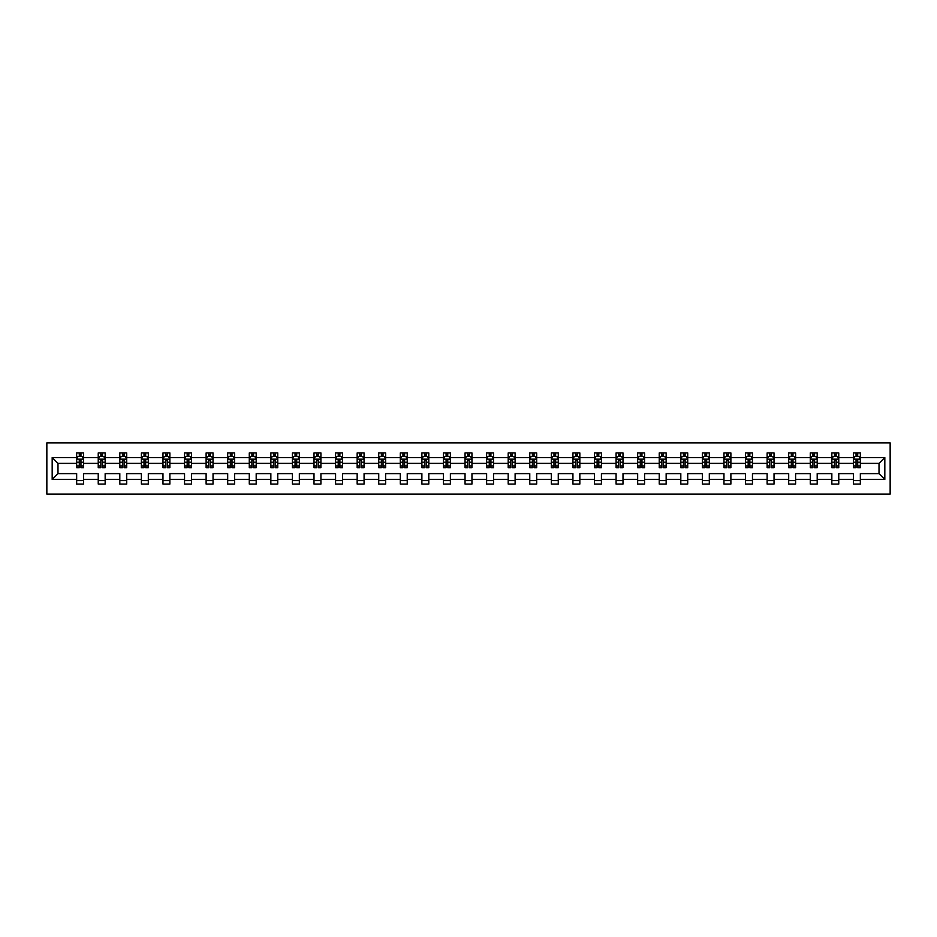 <?xml version="1.0" encoding="UTF-8"?>
<svg xmlns="http://www.w3.org/2000/svg" width="937" height="937" viewBox="0 0 937 937"><rect width="100%" height="100%" fill="white"/><g stroke="black" fill="none" stroke-linecap="round" stroke-linejoin="round"><path stroke-width="1.41" d="M46.85 494.092L890.15 494.092L890.15 442.908L46.85 442.908L46.85 494.092M860.342 479.428L860.342 473.618L879.011 473.618L884.821 479.428L860.342 479.428L860.342 484.066L853.431 484.066L853.431 479.428L838.767 479.428L838.767 484.066L831.845 484.066L831.845 479.428L817.193 479.428L817.193 484.066L810.271 484.066L810.271 479.428L795.607 479.428L795.607 484.066L788.696 484.066L788.696 479.428L774.032 479.428L774.032 484.066L767.122 484.066L767.122 479.428L752.458 479.428L752.458 484.066L745.547 484.066L745.547 479.428L730.883 479.428L730.883 484.066L723.961 484.066L723.961 479.428L709.309 479.428L709.309 484.066L702.387 484.066L702.387 479.428L687.723 479.428L687.723 484.066L680.812 484.066L680.812 479.428L666.148 479.428L666.148 484.066L659.238 484.066L659.238 479.428L644.574 479.428L644.574 484.066L637.664 484.066L637.664 479.428L623 479.428L623 484.066L616.077 484.066L616.077 479.428L601.425 479.428L601.425 484.066L594.503 484.066L594.503 479.428L579.839 479.428L579.839 484.066L572.929 484.066L572.929 479.428L558.265 479.428L558.265 484.066L551.354 484.066L551.354 479.428L536.69 479.428L536.69 484.066L529.768 484.066L529.768 479.428L515.116 479.428L515.116 484.066L508.194 484.066L508.194 479.428L493.53 479.428L493.53 484.066L486.619 484.066L486.619 479.428L471.955 479.428L471.955 484.066L465.045 484.066L465.045 479.428L450.381 479.428L450.381 484.066L443.47 484.066L443.47 479.428L428.806 479.428L428.806 484.066L421.884 484.066L421.884 479.428L407.232 479.428L407.232 484.066L400.31 484.066L400.31 479.428L385.646 479.428L385.646 484.066L378.735 484.066L378.735 479.428L364.071 479.428L364.071 484.066L357.161 484.066L357.161 479.428L342.497 479.428L342.497 484.066L335.575 484.066L335.575 479.428L320.922 479.428L320.922 484.066L314 484.066L314 479.428L299.336 479.428L299.336 484.066L292.426 484.066L292.426 479.428L277.762 479.428L277.762 484.066L270.852 484.066L270.852 479.428L256.188 479.428L256.188 484.066L249.277 484.066L249.277 479.428L234.613 479.428L234.613 484.066L227.691 484.066L227.691 479.428L213.039 479.428L213.039 484.066L206.117 484.066L206.117 479.428L191.453 479.428L191.453 484.066L184.542 484.066L184.542 479.428L169.878 479.428L169.878 484.066L162.968 484.066L162.968 479.428L148.304 479.428L148.304 484.066L141.393 484.066L141.393 479.428L126.729 479.428L126.729 484.066L119.807 484.066L119.807 479.428L105.155 479.428L105.155 484.066L98.233 484.066L98.233 479.428L83.569 479.428L83.569 484.066L76.658 484.066L76.658 479.428L52.179 479.428L52.179 457.572L76.658 457.572L76.658 452.934L83.569 452.934L83.569 457.572L98.233 457.572L98.233 452.934L105.155 452.934L105.155 457.572L119.807 457.572L119.807 452.934L126.729 452.934L126.729 457.572L141.393 457.572L141.393 452.934L148.304 452.934L148.304 457.572L162.968 457.572L162.968 452.934L169.878 452.934L169.878 457.572L184.542 457.572L184.542 452.934L191.453 452.934L191.453 457.572L206.117 457.572L206.117 452.934L213.039 452.934L213.039 457.572L227.691 457.572L227.691 452.934L234.613 452.934L234.613 457.572L249.277 457.572L249.277 452.934L256.188 452.934L256.188 457.572L270.852 457.572L270.852 452.934L277.762 452.934L277.762 457.572L292.426 457.572L292.426 452.934L299.336 452.934L299.336 457.572L314 457.572L314 452.934L320.922 452.934L320.922 457.572L335.575 457.572L335.575 452.934L342.497 452.934L342.497 457.572L357.161 457.572L357.161 452.934L364.071 452.934L364.071 457.572L378.735 457.572L378.735 452.934L385.646 452.934L385.646 457.572L400.31 457.572L400.31 452.934L407.232 452.934L407.232 457.572L421.884 457.572L421.884 452.934L428.806 452.934L428.806 457.572L443.47 457.572L443.47 452.934L450.381 452.934L450.381 457.572L465.045 457.572L465.045 452.934L471.955 452.934L471.955 457.572L486.619 457.572L486.619 452.934L493.53 452.934L493.53 457.572L508.194 457.572L508.194 452.934L515.116 452.934L515.116 457.572L529.768 457.572L529.768 452.934L536.69 452.934L536.69 457.572L551.354 457.572L551.354 452.934L558.265 452.934L558.265 457.572L572.929 457.572L572.929 452.934L579.839 452.934L579.839 457.572L594.503 457.572L594.503 452.934L601.425 452.934L601.425 457.572L616.077 457.572L616.077 452.934L623 452.934L623 457.572L637.664 457.572L637.664 452.934L644.574 452.934L644.574 457.572L659.238 457.572L659.238 452.934L666.148 452.934L666.148 457.572L680.812 457.572L680.812 452.934L687.723 452.934L687.723 457.572L702.387 457.572L702.387 452.934L709.309 452.934L709.309 457.572L723.961 457.572L723.961 452.934L730.883 452.934L730.883 457.572L745.547 457.572L745.547 452.934L752.458 452.934L752.458 457.572L767.122 457.572L767.122 452.934L774.032 452.934L774.032 457.572L788.696 457.572L788.696 452.934L795.607 452.934L795.607 457.572L810.271 457.572L810.271 452.934L817.193 452.934L817.193 457.572L831.845 457.572L831.845 452.934L838.767 452.934L838.767 457.572L853.431 457.572L853.431 452.934L860.342 452.934L860.342 457.572L884.821 457.572L884.821 479.428M853.431 457.572L853.431 463.382L838.767 463.382L838.767 457.572M838.767 479.428L838.767 473.618L853.431 473.618L853.431 479.428M831.845 457.572L831.845 463.382L817.193 463.382L817.193 457.572M817.193 479.428L817.193 473.618L831.845 473.618L831.845 479.428M810.271 457.572L810.271 463.382L795.607 463.382L795.607 457.572M795.607 479.428L795.607 473.618L810.271 473.618L810.271 479.428M788.696 457.572L788.696 463.382L774.032 463.382L774.032 457.572M774.032 479.428L774.032 473.618L788.696 473.618L788.696 479.428M767.122 457.572L767.122 463.382L752.458 463.382L752.458 457.572M752.458 479.428L752.458 473.618L767.122 473.618L767.122 479.428M745.547 457.572L745.547 463.382L730.883 463.382L730.883 457.572M730.883 479.428L730.883 473.618L745.547 473.618L745.547 479.428M723.961 457.572L723.961 463.382L709.309 463.382L709.309 457.572M709.309 479.428L709.309 473.618L723.961 473.618L723.961 479.428M702.387 457.572L702.387 463.382L687.723 463.382L687.723 457.572M687.723 479.428L687.723 473.618L702.387 473.618L702.387 479.428M680.812 457.572L680.812 463.382L666.148 463.382L666.148 457.572M666.148 479.428L666.148 473.618L680.812 473.618L680.812 479.428M659.238 457.572L659.238 463.382L644.574 463.382L644.574 457.572M644.574 479.428L644.574 473.618L659.238 473.618L659.238 479.428M637.664 457.572L637.664 463.382L623 463.382L623 457.572M623 479.428L623 473.618L637.664 473.618L637.664 479.428M616.077 457.572L616.077 463.382L601.425 463.382L601.425 457.572M601.425 479.428L601.425 473.618L616.077 473.618L616.077 479.428M594.503 457.572L594.503 463.382L579.839 463.382L579.839 457.572M579.839 479.428L579.839 473.618L594.503 473.618L594.503 479.428M572.929 457.572L572.929 463.382L558.265 463.382L558.265 457.572M558.265 479.428L558.265 473.618L572.929 473.618L572.929 479.428M551.354 457.572L551.354 463.382L536.69 463.382L536.69 457.572M536.69 479.428L536.69 473.618L551.354 473.618L551.354 479.428M529.768 457.572L529.768 463.382L515.116 463.382L515.116 457.572M515.116 479.428L515.116 473.618L529.768 473.618L529.768 479.428M508.194 457.572L508.194 463.382L493.53 463.382L493.53 457.572M493.53 479.428L493.53 473.618L508.194 473.618L508.194 479.428M486.619 457.572L486.619 463.382L471.955 463.382L471.955 457.572M471.955 479.428L471.955 473.618L486.619 473.618L486.619 479.428M465.045 457.572L465.045 463.382L450.381 463.382L450.381 457.572M450.381 479.428L450.381 473.618L465.045 473.618L465.045 479.428M443.47 457.572L443.47 463.382L428.806 463.382L428.806 457.572M428.806 479.428L428.806 473.618L443.47 473.618L443.47 479.428M421.884 457.572L421.884 463.382L407.232 463.382L407.232 457.572M407.232 479.428L407.232 473.618L421.884 473.618L421.884 479.428M400.31 457.572L400.31 463.382L385.646 463.382L385.646 457.572M385.646 479.428L385.646 473.618L400.31 473.618L400.31 479.428M378.735 457.572L378.735 463.382L364.071 463.382L364.071 457.572M364.071 479.428L364.071 473.618L378.735 473.618L378.735 479.428M357.161 457.572L357.161 463.382L342.497 463.382L342.497 457.572M342.497 479.428L342.497 473.618L357.161 473.618L357.161 479.428M335.575 457.572L335.575 463.382L320.922 463.382L320.922 457.572M320.922 479.428L320.922 473.618L335.575 473.618L335.575 479.428M314 457.572L314 463.382L299.336 463.382L299.336 457.572M299.336 479.428L299.336 473.618L314 473.618L314 479.428M292.426 457.572L292.426 463.382L277.762 463.382L277.762 457.572M277.762 479.428L277.762 473.618L292.426 473.618L292.426 479.428M270.852 457.572L270.852 463.382L256.188 463.382L256.188 457.572M256.188 479.428L256.188 473.618L270.852 473.618L270.852 479.428M249.277 457.572L249.277 463.382L234.613 463.382L234.613 457.572M234.613 479.428L234.613 473.618L249.277 473.618L249.277 479.428M227.691 457.572L227.691 463.382L213.039 463.382L213.039 457.572M213.039 479.428L213.039 473.618L227.691 473.618L227.691 479.428M206.117 457.572L206.117 463.382L191.453 463.382L191.453 457.572M191.453 479.428L191.453 473.618L206.117 473.618L206.117 479.428M184.542 457.572L184.542 463.382L169.878 463.382L169.878 457.572M169.878 479.428L169.878 473.618L184.542 473.618L184.542 479.428M162.968 457.572L162.968 463.382L148.304 463.382L148.304 457.572M148.304 479.428L148.304 473.618L162.968 473.618L162.968 479.428M141.393 457.572L141.393 463.382L126.729 463.382L126.729 457.572M126.729 479.428L126.729 473.618L141.393 473.618L141.393 479.428M119.807 457.572L119.807 463.382L105.155 463.382L105.155 457.572M105.155 479.428L105.155 473.618L119.807 473.618L119.807 479.428M98.233 457.572L98.233 463.382L83.569 463.382L83.569 457.572M83.569 479.428L83.569 473.618L98.233 473.618L98.233 479.428M76.658 457.572L76.658 463.382L57.989 463.382L57.989 473.618L76.658 473.618L76.658 479.428M52.179 457.572L57.989 463.382M879.011 473.618L879.011 463.382L860.342 463.382L860.342 457.572M856.055 456.401L857.718 456.401M834.48 456.401L836.144 456.401M812.906 456.401L814.558 456.401M791.32 456.401L792.983 456.401M769.745 456.401L771.409 456.401M748.171 456.401L749.834 456.401M726.597 456.401L728.248 456.401M705.022 456.401L706.674 456.401M683.436 456.401L685.099 456.401M661.862 456.401L663.525 456.401M640.287 456.401L641.95 456.401M618.713 456.401L620.364 456.401M597.127 456.401L598.79 456.401M575.552 456.401L577.215 456.401M553.978 456.401L555.641 456.401M532.403 456.401L534.067 456.401M510.829 456.401L512.48 456.401M489.243 456.401L490.906 456.401M467.668 456.401L469.332 456.401M446.094 456.401L447.757 456.401M424.52 456.401L426.171 456.401M402.933 456.401L404.597 456.401M381.359 456.401L383.022 456.401M359.785 456.401L361.448 456.401M338.21 456.401L339.873 456.401M316.636 456.401L318.287 456.401M295.05 456.401L296.713 456.401M273.475 456.401L275.138 456.401M251.901 456.401L253.564 456.401M230.326 456.401L231.978 456.401M208.752 456.401L210.403 456.401M187.166 456.401L188.829 456.401M165.591 456.401L167.255 456.401M144.017 456.401L145.68 456.401M122.442 456.401L124.094 456.401M100.856 456.401L102.52 456.401M79.282 456.401L80.945 456.401M76.658 480.599L83.569 480.599M98.233 480.599L105.155 480.599M119.807 480.599L126.729 480.599M141.393 480.599L148.304 480.599M162.968 480.599L169.878 480.599M184.542 480.599L191.453 480.599M206.117 480.599L213.039 480.599M227.691 480.599L234.613 480.599M249.277 480.599L256.188 480.599M270.852 480.599L277.762 480.599M292.426 480.599L299.336 480.599M314 480.599L320.922 480.599M335.575 480.599L342.497 480.599M357.161 480.599L364.071 480.599M378.735 480.599L385.646 480.599M400.31 480.599L407.232 480.599M421.884 480.599L428.806 480.599M443.47 480.599L450.381 480.599M465.045 480.599L471.955 480.599M486.619 480.599L493.53 480.599M508.194 480.599L515.116 480.599M529.768 480.599L536.69 480.599M551.354 480.599L558.265 480.599M572.929 480.599L579.839 480.599M594.503 480.599L601.425 480.599M616.077 480.599L623 480.599M637.664 480.599L644.574 480.599M659.238 480.599L666.148 480.599M680.812 480.599L687.723 480.599M702.387 480.599L709.309 480.599M723.961 480.599L730.883 480.599M745.547 480.599L752.458 480.599M767.122 480.599L774.032 480.599M788.696 480.599L795.607 480.599M810.271 480.599L817.193 480.599M831.845 480.599L838.767 480.599M853.431 480.599L860.342 480.599M57.989 473.618L52.179 479.428M884.821 457.572L879.011 463.382M80.945 454.738L79.282 454.738M77.958 456.635L76.658 456.635L76.658 452.934L79.282 452.934L76.658 452.934M76.658 465.935L76.658 467.668L79.282 467.668L79.282 465.935L76.658 465.935L76.658 463.382M83.569 463.382L83.569 467.668L80.945 467.668L80.945 460.266L79.282 460.266L79.282 465.935M82.269 456.635L83.569 456.635L83.569 452.934L80.945 452.934L83.569 452.934M83.569 459.235L82.187 456.471L78.04 456.471L76.658 459.235M79.282 456.471L79.282 452.934M80.945 452.934L80.945 456.471M102.52 454.738L100.856 454.738M99.533 456.635L98.233 456.635L98.233 452.934L100.856 452.934L98.233 452.934M98.233 465.935L98.233 467.668L100.856 467.668L100.856 465.935L98.233 465.935L98.233 463.382M105.155 463.382L105.155 467.668L102.52 467.668L102.52 460.266L100.856 460.266L100.856 465.935M103.855 456.635L105.155 456.635L105.155 452.934L102.52 452.934L105.155 452.934M105.155 459.235L103.761 456.471L99.615 456.471L98.233 459.235M100.856 456.471L100.856 452.934M102.52 452.934L102.52 456.471M124.094 454.738L122.442 454.738M121.107 456.635L119.807 456.635L119.807 452.934L122.442 452.934L119.807 452.934M119.807 465.935L119.807 467.668L122.442 467.668L122.442 465.935L119.807 465.935L119.807 463.382M126.729 463.382L126.729 467.668L124.094 467.668L124.094 460.266L122.442 460.266L122.442 465.935M125.429 456.635L126.729 456.635L126.729 452.934L124.094 452.934L126.729 452.934M126.729 459.235L125.347 456.471L121.189 456.471L119.807 459.235M122.442 456.471L122.442 452.934M124.094 452.934L124.094 456.471M145.68 454.738L144.017 454.738M142.693 456.635L141.393 456.635L141.393 452.934L144.017 452.934L141.393 452.934M141.393 465.935L141.393 467.668L144.017 467.668L144.017 465.935L141.393 465.935L141.393 463.382M148.304 463.382L148.304 467.668L145.68 467.668L145.68 460.266L144.017 460.266L144.017 465.935M147.004 456.635L148.304 456.635L148.304 452.934L145.68 452.934L148.304 452.934M148.304 459.235L146.922 456.471L142.775 456.471L141.393 459.235M144.017 456.471L144.017 452.934M145.68 452.934L145.68 456.471M167.255 454.738L165.591 454.738M164.268 456.635L162.968 456.635L162.968 452.934L165.591 452.934L162.968 452.934M162.968 465.935L162.968 467.668L165.591 467.668L165.591 465.935L162.968 465.935L162.968 463.382M169.878 463.382L169.878 467.668L167.255 467.668L167.255 460.266L165.591 460.266L165.591 465.935M168.578 456.635L169.878 456.635L169.878 452.934L167.255 452.934L169.878 452.934M169.878 459.235L168.496 456.471L164.35 456.471L162.968 459.235M165.591 456.471L165.591 452.934M167.255 452.934L167.255 456.471M188.829 454.738L187.166 454.738M185.842 456.635L184.542 456.635L184.542 452.934L187.166 452.934L184.542 452.934M184.542 465.935L184.542 467.668L187.166 467.668L187.166 465.935L184.542 465.935L184.542 463.382M191.453 463.382L191.453 467.668L188.829 467.668L188.829 460.266L187.166 460.266L187.166 465.935M190.152 456.635L191.453 456.635L191.453 452.934L188.829 452.934L191.453 452.934M191.453 459.235L190.07 456.471L185.924 456.471L184.542 459.235M187.166 456.471L187.166 452.934M188.829 452.934L188.829 456.471M210.403 454.738L208.752 454.738M207.417 456.635L206.117 456.635L206.117 452.934L208.752 452.934L206.117 452.934M206.117 465.935L206.117 467.668L208.752 467.668L208.752 465.935L206.117 465.935L206.117 463.382M213.039 463.382L213.039 467.668L210.403 467.668L210.403 460.266L208.752 460.266L208.752 465.935M211.739 456.635L213.039 456.635L213.039 452.934L210.403 452.934L213.039 452.934M213.039 459.235L211.657 456.471L207.499 456.471L206.117 459.235M208.752 456.471L208.752 452.934M210.403 452.934L210.403 456.471M231.978 454.738L230.326 454.738M228.991 456.635L227.691 456.635L227.691 452.934L230.326 452.934L227.691 452.934M227.691 465.935L227.691 467.668L230.326 467.668L230.326 465.935L227.691 465.935L227.691 463.382M234.613 463.382L234.613 467.668L231.978 467.668L231.978 460.266L230.326 460.266L230.326 465.935M233.313 456.635L234.613 456.635L234.613 452.934L231.978 452.934L234.613 452.934M234.613 459.235L233.231 456.471L229.073 456.471L227.691 459.235M230.326 456.471L230.326 452.934M231.978 452.934L231.978 456.471M253.564 454.738L251.901 454.738M250.577 456.635L249.277 456.635L249.277 452.934L251.901 452.934L249.277 452.934M249.277 465.935L249.277 467.668L251.901 467.668L251.901 465.935L249.277 465.935L249.277 463.382M256.188 463.382L256.188 467.668L253.564 467.668L253.564 460.266L251.901 460.266L251.901 465.935M254.887 456.635L256.188 456.635L256.188 452.934L253.564 452.934L256.188 452.934M256.188 459.235L254.805 456.471L250.659 456.471L249.277 459.235M251.901 456.471L251.901 452.934M253.564 452.934L253.564 456.471M275.138 454.738L273.475 454.738M272.152 456.635L270.852 456.635L270.852 452.934L273.475 452.934L270.852 452.934M270.852 465.935L270.852 467.668L273.475 467.668L273.475 465.935L270.852 465.935L270.852 463.382M277.762 463.382L277.762 467.668L275.138 467.668L275.138 460.266L273.475 460.266L273.475 465.935M276.462 456.635L277.762 456.635L277.762 452.934L275.138 452.934L277.762 452.934M277.762 459.235L276.38 456.471L272.234 456.471L270.852 459.235M273.475 456.471L273.475 452.934M275.138 452.934L275.138 456.471M296.713 454.738L295.05 454.738M293.726 456.635L292.426 456.635L292.426 452.934L295.05 452.934L292.426 452.934M292.426 465.935L292.426 467.668L295.05 467.668L295.05 465.935L292.426 465.935L292.426 463.382M299.336 463.382L299.336 467.668L296.713 467.668L296.713 460.266L295.05 460.266L295.05 465.935M298.036 456.635L299.336 456.635L299.336 452.934L296.713 452.934L299.336 452.934M299.336 459.235L297.954 456.471L293.808 456.471L292.426 459.235M295.05 456.471L295.05 452.934M296.713 452.934L296.713 456.471M318.287 454.738L316.636 454.738M315.3 456.635L314 456.635L314 452.934L316.636 452.934L314 452.934M314 465.935L314 467.668L316.636 467.668L316.636 465.935L314 465.935L314 463.382M320.922 463.382L320.922 467.668L318.287 467.668L318.287 460.266L316.636 460.266L316.636 465.935M319.622 456.635L320.922 456.635L320.922 452.934L318.287 452.934L320.922 452.934M320.922 459.235L319.54 456.471L315.382 456.471L314 459.235M316.636 456.471L316.636 452.934M318.287 452.934L318.287 456.471M339.873 454.738L338.21 454.738M336.875 456.635L335.575 456.635L335.575 452.934L338.21 452.934L335.575 452.934M335.575 465.935L335.575 467.668L338.21 467.668L338.21 465.935L335.575 465.935L335.575 463.382M342.497 463.382L342.497 467.668L339.873 467.668L339.873 460.266L338.21 460.266L338.21 465.935M341.197 456.635L342.497 456.635L342.497 452.934L339.873 452.934L342.497 452.934M342.497 459.235L341.115 456.471L336.969 456.471L335.575 459.235M338.21 456.471L338.21 452.934M339.873 452.934L339.873 456.471M361.448 454.738L359.785 454.738M358.461 456.635L357.161 456.635L357.161 452.934L359.785 452.934L357.161 452.934M357.161 465.935L357.161 467.668L359.785 467.668L359.785 465.935L357.161 465.935L357.161 463.382M364.071 463.382L364.071 467.668L361.448 467.668L361.448 460.266L359.785 460.266L359.785 465.935M362.771 456.635L364.071 456.635L364.071 452.934L361.448 452.934L364.071 452.934M364.071 459.235L362.689 456.471L358.543 456.471L357.161 459.235M359.785 456.471L359.785 452.934M361.448 452.934L361.448 456.471M383.022 454.738L381.359 454.738M380.035 456.635L378.735 456.635L378.735 452.934L381.359 452.934L378.735 452.934M378.735 465.935L378.735 467.668L381.359 467.668L381.359 465.935L378.735 465.935L378.735 463.382M385.646 463.382L385.646 467.668L383.022 467.668L383.022 460.266L381.359 460.266L381.359 465.935M384.346 456.635L385.646 456.635L385.646 452.934L383.022 452.934L385.646 452.934M385.646 459.235L384.264 456.471L380.117 456.471L378.735 459.235M381.359 456.471L381.359 452.934M383.022 452.934L383.022 456.471M404.597 454.738L402.933 454.738M401.61 456.635L400.31 456.635L400.31 452.934L402.933 452.934L400.31 452.934M400.31 465.935L400.31 467.668L402.933 467.668L402.933 465.935L400.31 465.935L400.31 463.382M407.232 463.382L407.232 467.668L404.597 467.668L404.597 460.266L402.933 460.266L402.933 465.935M405.932 456.635L407.232 456.635L407.232 452.934L404.597 452.934L407.232 452.934M407.232 459.235L405.838 456.471L401.692 456.471L400.31 459.235M402.933 456.471L402.933 452.934M404.597 452.934L404.597 456.471M426.171 454.738L424.52 454.738M423.184 456.635L421.884 456.635L421.884 452.934L424.52 452.934L421.884 452.934M421.884 465.935L421.884 467.668L424.52 467.668L424.52 465.935L421.884 465.935L421.884 463.382M428.806 463.382L428.806 467.668L426.171 467.668L426.171 460.266L424.52 460.266L424.52 465.935M427.506 456.635L428.806 456.635L428.806 452.934L426.171 452.934L428.806 452.934M428.806 459.235L427.424 456.471L423.266 456.471L421.884 459.235M424.52 456.471L424.52 452.934M426.171 452.934L426.171 456.471M447.757 454.738L446.094 454.738M444.77 456.635L443.47 456.635L443.47 452.934L446.094 452.934L443.47 452.934M443.47 465.935L443.47 467.668L446.094 467.668L446.094 465.935L443.47 465.935L443.47 463.382M450.381 463.382L450.381 467.668L447.757 467.668L447.757 460.266L446.094 460.266L446.094 465.935M449.081 456.635L450.381 456.635L450.381 452.934L447.757 452.934L450.381 452.934M450.381 459.235L448.999 456.471L444.852 456.471L443.47 459.235M446.094 456.471L446.094 452.934M447.757 452.934L447.757 456.471M469.332 454.738L467.668 454.738M466.345 456.635L465.045 456.635L465.045 452.934L467.668 452.934L465.045 452.934M465.045 465.935L465.045 467.668L467.668 467.668L467.668 465.935L465.045 465.935L465.045 463.382M471.955 463.382L471.955 467.668L469.332 467.668L469.332 460.266L467.668 460.266L467.668 465.935M470.655 456.635L471.955 456.635L471.955 452.934L469.332 452.934L471.955 452.934M471.955 459.235L470.573 456.471L466.427 456.471L465.045 459.235M467.668 456.471L467.668 452.934M469.332 452.934L469.332 456.471M490.906 454.738L489.243 454.738M487.919 456.635L486.619 456.635L486.619 452.934L489.243 452.934L486.619 452.934M486.619 465.935L486.619 467.668L489.243 467.668L489.243 465.935L486.619 465.935L486.619 463.382M493.53 463.382L493.53 467.668L490.906 467.668L490.906 460.266L489.243 460.266L489.243 465.935M492.23 456.635L493.53 456.635L493.53 452.934L490.906 452.934L493.53 452.934M493.53 459.235L492.148 456.471L488.001 456.471L486.619 459.235M489.243 456.471L489.243 452.934M490.906 452.934L490.906 456.471M512.48 454.738L510.829 454.738M509.494 456.635L508.194 456.635L508.194 452.934L510.829 452.934L508.194 452.934M508.194 465.935L508.194 467.668L510.829 467.668L510.829 465.935L508.194 465.935L508.194 463.382M515.116 463.382L515.116 467.668L512.48 467.668L512.48 460.266L510.829 460.266L510.829 465.935M513.816 456.635L515.116 456.635L515.116 452.934L512.48 452.934L515.116 452.934M515.116 459.235L513.734 456.471L509.576 456.471L508.194 459.235M510.829 456.471L510.829 452.934M512.48 452.934L512.48 456.471M534.067 454.738L532.403 454.738M531.068 456.635L529.768 456.635L529.768 452.934L532.403 452.934L529.768 452.934M529.768 465.935L529.768 467.668L532.403 467.668L532.403 465.935L529.768 465.935L529.768 463.382M536.69 463.382L536.69 467.668L534.067 467.668L534.067 460.266L532.403 460.266L532.403 465.935M535.39 456.635L536.69 456.635L536.69 452.934L534.067 452.934L536.69 452.934M536.69 459.235L535.308 456.471L531.162 456.471L529.768 459.235M532.403 456.471L532.403 452.934M534.067 452.934L534.067 456.471M555.641 454.738L553.978 454.738M552.654 456.635L551.354 456.635L551.354 452.934L553.978 452.934L551.354 452.934M551.354 465.935L551.354 467.668L553.978 467.668L553.978 465.935L551.354 465.935L551.354 463.382M558.265 463.382L558.265 467.668L555.641 467.668L555.641 460.266L553.978 460.266L553.978 465.935M556.965 456.635L558.265 456.635L558.265 452.934L555.641 452.934L558.265 452.934M558.265 459.235L556.883 456.471L552.736 456.471L551.354 459.235M553.978 456.471L553.978 452.934M555.641 452.934L555.641 456.471M577.215 454.738L575.552 454.738M574.229 456.635L572.929 456.635L572.929 452.934L575.552 452.934L572.929 452.934M572.929 465.935L572.929 467.668L575.552 467.668L575.552 465.935L572.929 465.935L572.929 463.382M579.839 463.382L579.839 467.668L577.215 467.668L577.215 460.266L575.552 460.266L575.552 465.935M578.539 456.635L579.839 456.635L579.839 452.934L577.215 452.934L579.839 452.934M579.839 459.235L578.457 456.471L574.311 456.471L572.929 459.235M575.552 456.471L575.552 452.934M577.215 452.934L577.215 456.471M598.79 454.738L597.127 454.738M595.803 456.635L594.503 456.635L594.503 452.934L597.127 452.934L594.503 452.934M594.503 465.935L594.503 467.668L597.127 467.668L597.127 465.935L594.503 465.935L594.503 463.382M601.425 463.382L601.425 467.668L598.79 467.668L598.79 460.266L597.127 460.266L597.127 465.935M600.125 456.635L601.425 456.635L601.425 452.934L598.79 452.934L601.425 452.934M601.425 459.235L600.031 456.471L595.885 456.471L594.503 459.235M597.127 456.471L597.127 452.934M598.79 452.934L598.79 456.471M620.364 454.738L618.713 454.738M617.378 456.635L616.077 456.635L616.077 452.934L618.713 452.934L616.077 452.934M616.077 465.935L616.077 467.668L618.713 467.668L618.713 465.935L616.077 465.935L616.077 463.382M623 463.382L623 467.668L620.364 467.668L620.364 460.266L618.713 460.266L618.713 465.935M621.699 456.635L623 456.635L623 452.934L620.364 452.934L623 452.934M623 459.235L621.618 456.471L617.46 456.471L616.077 459.235M618.713 456.471L618.713 452.934M620.364 452.934L620.364 456.471M641.95 454.738L640.287 454.738M638.964 456.635L637.664 456.635L637.664 452.934L640.287 452.934L637.664 452.934M637.664 465.935L637.664 467.668L640.287 467.668L640.287 465.935L637.664 465.935L637.664 463.382M644.574 463.382L644.574 467.668L641.95 467.668L641.95 460.266L640.287 460.266L640.287 465.935M643.274 456.635L644.574 456.635L644.574 452.934L641.95 452.934L644.574 452.934M644.574 459.235L643.192 456.471L639.046 456.471L637.664 459.235M640.287 456.471L640.287 452.934M641.95 452.934L641.95 456.471M663.525 454.738L661.862 454.738M660.538 456.635L659.238 456.635L659.238 452.934L661.862 452.934L659.238 452.934M659.238 465.935L659.238 467.668L661.862 467.668L661.862 465.935L659.238 465.935L659.238 463.382M666.148 463.382L666.148 467.668L663.525 467.668L663.525 460.266L661.862 460.266L661.862 465.935M664.848 456.635L666.148 456.635L666.148 452.934L663.525 452.934L666.148 452.934M666.148 459.235L664.766 456.471L660.62 456.471L659.238 459.235M661.862 456.471L661.862 452.934M663.525 452.934L663.525 456.471M685.099 454.738L683.436 454.738M682.113 456.635L680.812 456.635L680.812 452.934L683.436 452.934L680.812 452.934M680.812 465.935L680.812 467.668L683.436 467.668L683.436 465.935L680.812 465.935L680.812 463.382M687.723 463.382L687.723 467.668L685.099 467.668L685.099 460.266L683.436 460.266L683.436 465.935M686.423 456.635L687.723 456.635L687.723 452.934L685.099 452.934L687.723 452.934M687.723 459.235L686.341 456.471L682.195 456.471L680.812 459.235M683.436 456.471L683.436 452.934M685.099 452.934L685.099 456.471M706.674 454.738L705.022 454.738M703.687 456.635L702.387 456.635L702.387 452.934L705.022 452.934L702.387 452.934M702.387 465.935L702.387 467.668L705.022 467.668L705.022 465.935L702.387 465.935L702.387 463.382M709.309 463.382L709.309 467.668L706.674 467.668L706.674 460.266L705.022 460.266L705.022 465.935M708.009 456.635L709.309 456.635L709.309 452.934L706.674 452.934L709.309 452.934M709.309 459.235L707.927 456.471L703.769 456.471L702.387 459.235M705.022 456.471L705.022 452.934M706.674 452.934L706.674 456.471M728.248 454.738L726.597 454.738M725.261 456.635L723.961 456.635L723.961 452.934L726.597 452.934L723.961 452.934M723.961 465.935L723.961 467.668L726.597 467.668L726.597 465.935L723.961 465.935L723.961 463.382M730.883 463.382L730.883 467.668L728.248 467.668L728.248 460.266L726.597 460.266L726.597 465.935M729.583 456.635L730.883 456.635L730.883 452.934L728.248 452.934L730.883 452.934M730.883 459.235L729.501 456.471L725.343 456.471L723.961 459.235M726.597 456.471L726.597 452.934M728.248 452.934L728.248 456.471M749.834 454.738L748.171 454.738M746.848 456.635L745.547 456.635L745.547 452.934L748.171 452.934L745.547 452.934M745.547 465.935L745.547 467.668L748.171 467.668L748.171 465.935L745.547 465.935L745.547 463.382M752.458 463.382L752.458 467.668L749.834 467.668L749.834 460.266L748.171 460.266L748.171 465.935M751.158 456.635L752.458 456.635L752.458 452.934L749.834 452.934L752.458 452.934M752.458 459.235L751.076 456.471L746.93 456.471L745.547 459.235M748.171 456.471L748.171 452.934M749.834 452.934L749.834 456.471M771.409 454.738L769.745 454.738M768.422 456.635L767.122 456.635L767.122 452.934L769.745 452.934L767.122 452.934M767.122 465.935L767.122 467.668L769.745 467.668L769.745 465.935L767.122 465.935L767.122 463.382M774.032 463.382L774.032 467.668L771.409 467.668L771.409 460.266L769.745 460.266L769.745 465.935M772.732 456.635L774.032 456.635L774.032 452.934L771.409 452.934L774.032 452.934M774.032 459.235L772.65 456.471L768.504 456.471L767.122 459.235M769.745 456.471L769.745 452.934M771.409 452.934L771.409 456.471M792.983 454.738L791.32 454.738M789.996 456.635L788.696 456.635L788.696 452.934L791.32 452.934L788.696 452.934M788.696 465.935L788.696 467.668L791.32 467.668L791.32 465.935L788.696 465.935L788.696 463.382M795.607 463.382L795.607 467.668L792.983 467.668L792.983 460.266L791.32 460.266L791.32 465.935M794.307 456.635L795.607 456.635L795.607 452.934L792.983 452.934L795.607 452.934M795.607 459.235L794.225 456.471L790.078 456.471L788.696 459.235M791.32 456.471L791.32 452.934M792.983 452.934L792.983 456.471M814.558 454.738L812.906 454.738M811.571 456.635L810.271 456.635L810.271 452.934L812.906 452.934L810.271 452.934M810.271 465.935L810.271 467.668L812.906 467.668L812.906 465.935L810.271 465.935L810.271 463.382M817.193 463.382L817.193 467.668L814.558 467.668L814.558 460.266L812.906 460.266L812.906 465.935M815.893 456.635L817.193 456.635L817.193 452.934L814.558 452.934L817.193 452.934M817.193 459.235L815.811 456.471L811.653 456.471L810.271 459.235M812.906 456.471L812.906 452.934M814.558 452.934L814.558 456.471M836.144 454.738L834.48 454.738M833.145 456.635L831.845 456.635L831.845 452.934L834.48 452.934L831.845 452.934M831.845 465.935L831.845 467.668L834.48 467.668L834.48 465.935L831.845 465.935L831.845 463.382M838.767 463.382L838.767 467.668L836.144 467.668L836.144 460.266L834.48 460.266L834.48 465.935M837.467 456.635L838.767 456.635L838.767 452.934L836.144 452.934L838.767 452.934M838.767 459.235L837.385 456.471L833.239 456.471L831.845 459.235M834.48 456.471L834.48 452.934M836.144 452.934L836.144 456.471M857.718 454.738L856.055 454.738M854.731 456.635L853.431 456.635L853.431 452.934L856.055 452.934L853.431 452.934M853.431 465.935L853.431 467.668L856.055 467.668L856.055 465.935L853.431 465.935L853.431 463.382M860.342 463.382L860.342 467.668L857.718 467.668L857.718 460.266L856.055 460.266L856.055 465.935M859.042 456.635L860.342 456.635L860.342 452.934L857.718 452.934L860.342 452.934M860.342 459.235L858.96 456.471L854.813 456.471L853.431 459.235M856.055 456.471L856.055 452.934M857.718 452.934L857.718 456.471M83.534 459.165L76.693 459.165M83.569 465.935L80.945 465.935M79.282 462.234L76.658 462.234M83.569 462.234L80.945 462.234M80.945 455.616L79.282 455.616M105.12 459.165L98.268 459.165M105.155 465.935L102.52 465.935M100.856 462.234L98.233 462.234M105.155 462.234L102.52 462.234M102.52 455.616L100.856 455.616M126.694 459.165L119.842 459.165M126.729 465.935L124.094 465.935M122.442 462.234L119.807 462.234M126.729 462.234L124.094 462.234M124.094 455.616L122.442 455.616M148.269 459.165L141.417 459.165M148.304 465.935L145.68 465.935M144.017 462.234L141.393 462.234M148.304 462.234L145.68 462.234M145.68 455.616L144.017 455.616M169.843 459.165L163.003 459.165M169.878 465.935L167.255 465.935M165.591 462.234L162.968 462.234M169.878 462.234L167.255 462.234M167.255 455.616L165.591 455.616M191.417 459.165L184.577 459.165M191.453 465.935L188.829 465.935M187.166 462.234L184.542 462.234M191.453 462.234L188.829 462.234M188.829 455.616L187.166 455.616M213.004 459.165L206.152 459.165M213.039 465.935L210.403 465.935M208.752 462.234L206.117 462.234M213.039 462.234L210.403 462.234M210.403 455.616L208.752 455.616M234.578 459.165L227.726 459.165M234.613 465.935L231.978 465.935M230.326 462.234L227.691 462.234M234.613 462.234L231.978 462.234M231.978 455.616L230.326 455.616M256.152 459.165L249.312 459.165M256.188 465.935L253.564 465.935M251.901 462.234L249.277 462.234M256.188 462.234L253.564 462.234M253.564 455.616L251.901 455.616M277.727 459.165L270.887 459.165M277.762 465.935L275.138 465.935M273.475 462.234L270.852 462.234M277.762 462.234L275.138 462.234M275.138 455.616L273.475 455.616M299.313 459.165L292.461 459.165M299.336 465.935L296.713 465.935M295.05 462.234L292.426 462.234M299.336 462.234L296.713 462.234M296.713 455.616L295.05 455.616M320.887 459.165L314.036 459.165M320.922 465.935L318.287 465.935M316.636 462.234L314 462.234M320.922 462.234L318.287 462.234M318.287 455.616L316.636 455.616M342.462 459.165L335.61 459.165M342.497 465.935L339.873 465.935M338.21 462.234L335.575 462.234M342.497 462.234L339.873 462.234M339.873 455.616L338.21 455.616M364.036 459.165L357.196 459.165M364.071 465.935L361.448 465.935M359.785 462.234L357.161 462.234M364.071 462.234L361.448 462.234M361.448 455.616L359.785 455.616M385.611 459.165L378.771 459.165M385.646 465.935L383.022 465.935M381.359 462.234L378.735 462.234M385.646 462.234L383.022 462.234M383.022 455.616L381.359 455.616M407.197 459.165L400.345 459.165M407.232 465.935L404.597 465.935M402.933 462.234L400.31 462.234M407.232 462.234L404.597 462.234M404.597 455.616L402.933 455.616M428.771 459.165L421.919 459.165M428.806 465.935L426.171 465.935M424.52 462.234L421.884 462.234M428.806 462.234L426.171 462.234M426.171 455.616L424.52 455.616M450.346 459.165L443.506 459.165M450.381 465.935L447.757 465.935M446.094 462.234L443.47 462.234M450.381 462.234L447.757 462.234M447.757 455.616L446.094 455.616M471.92 459.165L465.08 459.165M471.955 465.935L469.332 465.935M467.668 462.234L465.045 462.234M471.955 462.234L469.332 462.234M469.332 455.616L467.668 455.616M493.494 459.165L486.654 459.165M493.53 465.935L490.906 465.935M489.243 462.234L486.619 462.234M493.53 462.234L490.906 462.234M490.906 455.616L489.243 455.616M515.081 459.165L508.229 459.165M515.116 465.935L512.48 465.935M510.829 462.234L508.194 462.234M515.116 462.234L512.48 462.234M512.48 455.616L510.829 455.616M536.655 459.165L529.803 459.165M536.69 465.935L534.067 465.935M532.403 462.234L529.768 462.234M536.69 462.234L534.067 462.234M534.067 455.616L532.403 455.616M558.229 459.165L551.389 459.165M558.265 465.935L555.641 465.935M553.978 462.234L551.354 462.234M558.265 462.234L555.641 462.234M555.641 455.616L553.978 455.616M579.804 459.165L572.964 459.165M579.839 465.935L577.215 465.935M575.552 462.234L572.929 462.234M579.839 462.234L577.215 462.234M577.215 455.616L575.552 455.616M601.39 459.165L594.538 459.165M601.425 465.935L598.79 465.935M597.127 462.234L594.503 462.234M601.425 462.234L598.79 462.234M598.79 455.616L597.127 455.616M622.964 459.165L616.113 459.165M623 465.935L620.364 465.935M618.713 462.234L616.077 462.234M623 462.234L620.364 462.234M620.364 455.616L618.713 455.616M644.539 459.165L637.687 459.165M644.574 465.935L641.95 465.935M640.287 462.234L637.664 462.234M644.574 462.234L641.95 462.234M641.95 455.616L640.287 455.616M666.113 459.165L659.273 459.165M666.148 465.935L663.525 465.935M661.862 462.234L659.238 462.234M666.148 462.234L663.525 462.234M663.525 455.616L661.862 455.616M687.688 459.165L680.848 459.165M687.723 465.935L685.099 465.935M683.436 462.234L680.812 462.234M687.723 462.234L685.099 462.234M685.099 455.616L683.436 455.616M709.274 459.165L702.422 459.165M709.309 465.935L706.674 465.935M705.022 462.234L702.387 462.234M709.309 462.234L706.674 462.234M706.674 455.616L705.022 455.616M730.848 459.165L723.996 459.165M730.883 465.935L728.248 465.935M726.597 462.234L723.961 462.234M730.883 462.234L728.248 462.234M728.248 455.616L726.597 455.616M752.423 459.165L745.583 459.165M752.458 465.935L749.834 465.935M748.171 462.234L745.547 462.234M752.458 462.234L749.834 462.234M749.834 455.616L748.171 455.616M773.997 459.165L767.157 459.165M774.032 465.935L771.409 465.935M769.745 462.234L767.122 462.234M774.032 462.234L771.409 462.234M771.409 455.616L769.745 455.616M795.583 459.165L788.731 459.165M795.607 465.935L792.983 465.935M791.32 462.234L788.696 462.234M795.607 462.234L792.983 462.234M792.983 455.616L791.32 455.616M817.158 459.165L810.306 459.165M817.193 465.935L814.558 465.935M812.906 462.234L810.271 462.234M817.193 462.234L814.558 462.234M814.558 455.616L812.906 455.616M838.732 459.165L831.88 459.165M838.767 465.935L836.144 465.935M834.48 462.234L831.845 462.234M838.767 462.234L836.144 462.234M836.144 455.616L834.48 455.616M860.307 459.165L853.466 459.165M860.342 465.935L857.718 465.935M856.055 462.234L853.431 462.234M860.342 462.234L857.718 462.234M857.718 455.616L856.055 455.616"/></g></svg>
